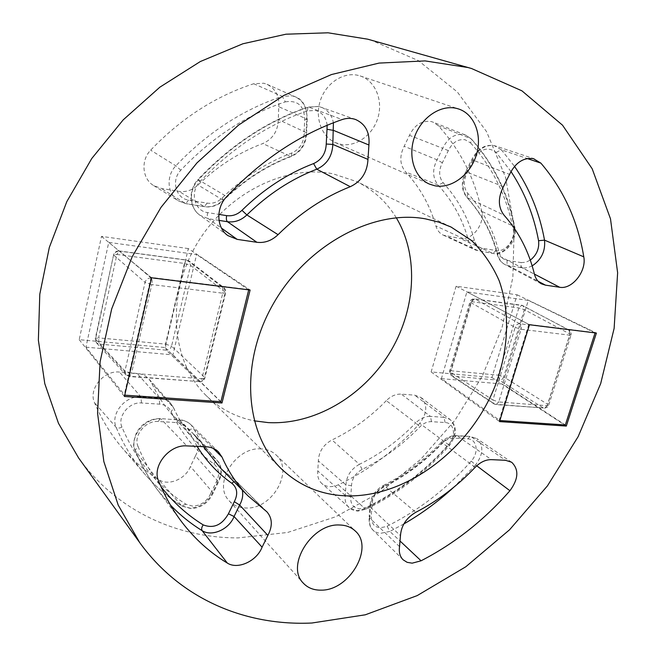 <?xml version="1.0" encoding="UTF-8"?>
<svg xmlns="http://www.w3.org/2000/svg" width="656" height="656" viewBox="0 0 656 656"><rect width="100%" height="100%" fill="white"/><g stroke="black" fill="none" stroke-linecap="round" stroke-linejoin="round"><path stroke-width="0.49" stroke-dasharray="3.28 2.46" d="M438.323 125.731L433.124 122.155L431.123 121.54C421.775 120.319 414.559 124.911 409.483 135.333L404.17 146.263C399.291 156.161 399.758 164.705 405.564 171.913C419.856 187.255 429.951 205.262 435.855 225.926C437.183 230.322 439.684 233.413 443.341 235.176L460.012 238.431C471.762 240.973 484.956 224.45 481.693 211.322C474.878 178.547 460.414 150.019 438.323 125.731L470.885 138.67L465.858 135.185L463.915 134.587C454.813 133.43 447.736 138.006 442.685 148.305L409.483 135.333M278.784 106.748C279.44 96.202 275.52 88.724 267.041 84.321L263.794 83.246L253.7 83.738C215.398 96.235 181.064 118.367 150.683 150.158C140.515 160.425 142.245 179.031 153.725 185.623L161.007 188.362L178.949 191.363C186.066 192.339 192.421 190.224 198.022 184.992C217.513 166.14 239.096 152.331 262.777 143.574C272.773 139.097 277.947 131.093 278.292 119.556L278.784 106.748L306.754 119.007C307.484 108.568 303.712 101.188 295.421 96.875L292.24 95.833L282.334 96.375L253.7 83.738M261.277 448.925C235.742 446.367 212.331 484.407 229.231 500.848C233.511 505.44 239.071 507.826 245.926 507.998C272.183 509.63 294.429 470.77 276.119 454.985C272.191 451.271 267.246 449.253 261.277 448.925M358.348 75.424C343.596 71.668 326.188 82.935 320.456 100.229C314.552 117.465 321.538 136.661 335.347 142.598L340.464 144.23C355.732 147.452 372.797 135.267 377.922 117.76C383.243 100.302 375.396 80.967 360.406 76.014L358.348 75.424M396.281 217.776C386.63 201.917 373.412 189.846 356.634 181.564L332.797 173.75C284.343 164.066 224.295 194.643 195.021 247.091C165.509 299.423 172.159 363.088 206.607 396.003C220.145 408.926 236.012 417.2 254.216 420.832M78.597 457.954C116.957 511.114 177.276 538.051 238.161 537.887L287.656 532.459L335.675 516.772L380.513 491.984L420.726 459.323L455.084 420.111L482.513 375.716L502.053 327.59L512.861 277.308L514.214 226.582L505.555 177.325L486.58 131.684L457.33 91.971L418.38 60.631L370.968 40.073M386.294 400.652C370.246 417.191 352.149 430.295 331.985 439.963C323.334 444.743 318.791 451.713 318.349 460.881L317.783 470.942C317.192 476.24 318.537 480.438 321.834 483.521C326.36 487.178 331.854 487.597 338.332 484.784C369.238 470.065 396.38 449.581 419.75 423.341C427.327 413.124 427.712 404.498 420.898 397.462L414.666 395.166L401.374 394.125C395.978 393.871 390.951 396.044 386.294 400.652L415.732 422.94C399.061 440.258 380.291 454.05 359.431 464.325L331.985 439.963M195.472 455.912C199.596 447.933 199.293 440.939 194.57 434.928L171.888 414.412C163.836 405.269 157.137 394.887 151.782 383.26L149.084 379.143C146.017 375.79 142.032 373.895 137.129 373.453L119.507 372.067C103.656 370.132 88.076 389.303 94.571 402.809C101.803 419.807 111.077 434.912 122.401 448.13C133.193 460.643 145.337 471.164 158.834 479.684C168.6 486.342 185.861 478.987 190.412 466.449L195.472 455.912L218.079 481.332C222.171 473.443 221.925 466.58 217.341 460.725L192.134 432.747M456.117 286.221L431.14 371.944L491.926 377.512L517.117 294.798L456.117 286.221L529.466 324.736M517.117 294.798L596.402 333.051M491.926 377.512L564.521 424.899M431.14 371.944L499.536 421.595M188.321 248.583L101.508 236.381L79.204 339.677L165.132 347.549L188.321 248.583L250.116 290.034M165.132 347.549L220.588 401.644M79.204 339.677L124.451 396.47M101.508 236.381L151.52 277.783M441.398 378.635L502.619 384.047L528.318 300.374L466.9 291.887L441.398 378.635L499.864 420.529M518.839 307.959L498.298 375.175L451.197 370.779L471.615 301.678L518.839 307.959L524.316 309.657L570.072 334.101L547.727 404.358L503.669 376.905L524.316 309.657L523.185 305.696L475.116 299.079L519.732 323.736L568.203 329.747L522.414 305.45L521.75 305.253L518.839 307.959M565.333 424.957L502.619 384.047M595.09 332.887L528.318 300.374M595.164 332.641L528.802 324.384L466.9 291.887M528.802 324.384L499.126 420.48M85.936 347.163L172.897 354.863L196.603 254.52L108.748 242.376L85.936 347.163L124.747 395.166M184.426 263.441L165.533 344.113L98.589 337.865L116.932 254.462L184.426 263.441L190.584 265.418L225.262 292.15L204.492 377.257L171.569 346.138L190.584 265.418L189.166 261.031L187.304 260.268L119.605 251.141L151.093 277.98L221.884 286.762L187.304 260.268L186.804 260.063L184.426 263.441M220.9 401.669L172.897 354.863M248.714 289.854L196.603 254.52M248.788 289.558L151.06 277.398L108.748 242.376M151.06 277.398L124.214 395.125M366.458 507.318L360.062 508.826C353.371 508.154 350.271 504.136 350.763 496.781L351.501 485.702C351.928 478.609 355.478 473.165 362.169 469.384C383.547 458.806 402.784 444.637 419.873 426.867C423.481 423.259 427.359 421.529 431.5 421.669L445.096 422.546C454.313 422.743 456.469 436.133 448.77 444.325C425.055 471.09 397.618 492.09 366.458 507.318L366.253 509.146L365.138 508.769L338.332 484.784M362.169 469.384L359.431 464.325C350.96 469.106 346.466 475.985 345.95 484.964L345.261 495.46C344.638 500.659 345.909 504.743 349.09 507.728L357.069 510.671L365.138 508.769C396.782 493.296 424.629 471.984 448.679 444.825L419.75 423.341M470.631 142.959C492.549 167.403 506.735 196.177 513.205 229.297C515.616 239.497 505.276 252.478 496.256 250.543L482.562 248.296C478.47 247.492 475.748 244.844 474.403 240.358C468.482 218.333 458.077 199.129 443.185 182.753C438.798 177.161 438.52 170.494 442.365 162.77L448.343 150.618C452.337 142.475 457.929 138.859 465.112 139.744L470.631 142.959L471.451 139.072L470.885 138.67C493.148 163.582 507.547 192.872 514.091 226.541L481.693 211.322M210.65 493.656C206.894 501.479 200.908 505.637 192.692 506.129L186.05 504.259C157.809 486.613 136.44 460.914 121.959 427.146C117.022 416.683 129.207 401.644 141.516 402.973L159.744 404.153C165.115 404.654 168.904 407.146 171.101 411.64C181.31 433.591 195.57 451.016 213.872 463.907C219.227 468.425 220.047 474.419 216.341 481.898L210.65 493.656L212.995 493.369L212.708 492.418L190.412 466.449M213.872 463.907C215.463 461.726 215.832 459.963 214.979 458.61L194.11 439.807C185.828 430.402 178.94 419.676 173.455 407.622L170.839 403.604C167.846 400.332 163.943 398.512 159.129 398.126L140.933 396.896C125.362 395.158 109.921 414.215 116.219 427.441C123.541 444.883 132.971 460.34 144.509 473.796C155.497 486.555 167.887 497.215 181.663 505.801L190.06 508.154C200.433 507.523 207.977 502.275 212.708 492.418L218.079 481.332L218.407 482.176L216.341 481.898M327.123 125.28C326.196 117.358 322.285 112.414 315.38 110.446L307.361 110.938C267.632 124.492 231.789 148.125 199.834 181.851C189.535 192.142 194.529 211.158 207.624 212.601L218.825 214.389M219.014 220.391L208.411 218.735L199.924 215.258C189.322 208.108 188.461 189.945 198.497 179.678C231.265 145.115 267.992 120.917 308.689 107.084L318.882 106.477L321.055 107.108C327.721 109.798 331.838 115.013 333.412 122.754M532.164 265.901L527.973 267.574L523.8 268.017L508.548 265.705L504.8 264.475C501.487 262.671 499.257 259.678 498.109 255.479C492.394 233.438 482.193 214.258 467.49 197.948C461.865 190.699 461.586 182.007 466.646 171.88L472.533 159.957L509.573 174.381M510.975 171.503L496.092 152.405C487.638 146.14 480.053 148.797 473.337 160.367L472.533 159.957C477.814 149.297 485.087 144.533 494.362 145.665L501.438 149.847L527.244 158.531M403.825 523.964L389.828 531.426L400.209 541.175M387.106 526.194C418.897 510.335 446.949 488.63 471.238 461.094C479.126 452.665 477.051 439.012 467.695 438.889L453.895 438.118C449.688 438.011 445.736 439.815 442.037 443.53C424.53 461.84 404.859 476.494 383.03 487.498C376.2 491.426 372.542 497.018 372.059 504.275L371.222 515.6C371.312 526.153 376.601 529.687 387.106 526.194L389.828 531.426L380.168 533.41L376.273 532.385L373.084 530.204C370.14 527.178 369 523.119 369.672 518.027L399.537 546.637M403.071 559.765L373.084 530.204C370.123 527.973 368.82 523.504 369.164 516.797L369.672 518.027L370.468 507.252C371.075 498.035 375.724 490.926 384.416 485.924L415.773 512.311M453.895 438.118L456.322 435.633L457.314 435.961C451.976 435.822 446.957 438.11 442.242 442.841L441.267 442.357C424.022 460.373 404.67 474.78 383.227 485.563L384.416 485.924C405.802 475.149 425.08 460.783 442.242 442.841L475.149 467.326M467.695 438.889L470.131 436.429L457.314 435.961L491.442 459.651M442.037 443.53L441.267 442.357C445.965 437.691 450.992 435.445 456.322 435.633L470.131 436.429L476.855 438.634L471.131 436.757L505.546 460.291M511.672 462.25L476.855 438.634C483.857 445.449 483.439 454.206 475.584 464.924L476.723 465.785M471.238 461.094L475.584 464.924L453.64 487.367M383.03 487.498L383.227 485.563C374.912 490.368 370.484 497.215 369.943 506.096L370.468 507.252L400.463 535.665M207.624 212.601C207.05 215.57 207.312 217.62 208.411 218.735L221.49 228.116M227.944 235.635L199.924 215.258C195.537 212.003 192.716 207.517 191.454 201.81C190.051 197.563 191.585 185.763 197.989 179.523L226.73 196.57M307.361 110.938L307.992 107.076L308.689 107.084L342.161 119.556M473.337 160.367L467.154 172.889C463.169 180.835 463.39 187.673 467.818 193.397C482.824 210.125 493.238 229.756 499.06 252.289C500.38 256.881 503.127 259.571 507.277 260.375L521.167 262.589C520.577 265.09 521.003 266.853 522.455 267.886L534.41 274.11M507.277 260.375C506.686 262.9 507.113 264.671 508.548 265.705L538.117 281.268M541.487 283.859L504.8 264.475C501.127 262.531 498.634 259.227 497.33 254.561L498.109 255.479L534.419 274.142M503.447 186.665L465.752 171.7C460.832 181.802 461.234 190.412 466.957 197.538L504.005 215.127M496.092 152.405L501.438 149.847L514.525 166.37M521.167 262.589L525.727 262.31L530.286 260.137M233.905 481.619L236.398 481.504L220.104 467.687L238.53 483.3L242.244 490.04M266.894 511.803L236.398 481.504L264.868 510.097M170.511 505.153L158.047 490.59C148.978 478.683 141.401 465.383 135.325 450.705L158.588 480.946M181.909 522.16L158.047 490.59C148.887 478.568 141.253 465.153 135.136 450.36L135.325 450.705C128.929 437.126 144.96 417.306 160.974 418.938L186.804 445.9M197.087 446.359L188.469 430.147C186.238 425.555 182.376 423.03 176.882 422.562L158.219 421.513L160.212 418.577L179.687 420.012L206.164 446.769M158.219 421.513C145.607 420.25 133.045 435.797 138.047 446.49L135.136 450.36C132.725 447.089 133.234 441.029 136.678 432.181C142.377 423.136 150.224 418.602 160.212 418.577L179.687 420.012C184.262 420.324 188.051 421.939 191.052 424.85L194.365 429.664L213.208 448.36M188.469 430.147C191.035 428.844 192.995 428.68 194.365 429.664L203.442 446.646M138.047 446.49C144.148 461.307 151.798 474.682 160.999 486.637M351.501 485.702L345.95 484.964L318.349 460.881M350.763 496.781L345.261 495.46L317.783 470.942M448.77 444.325L449.59 445.326L448.679 444.825C456.15 434.739 456.609 426.285 450.065 419.479L444.03 417.306L414.666 395.166M445.096 422.546L444.03 417.306L430.459 416.388L401.374 394.125M431.5 421.669L430.459 416.388C425.219 416.199 420.307 418.38 415.732 422.94L419.873 426.867M285.344 101.852C297.914 100.007 304.359 105.969 304.687 119.736L304.023 134.062C303.679 143.123 299.603 149.429 291.781 152.987C266.385 162.549 243.155 177.571 222.097 198.046C217.694 202.179 212.716 203.868 207.173 203.13L188.592 200.08C175.816 198.604 170.839 180.129 180.818 170.199C211.781 137.629 246.615 114.849 285.344 101.852L282.334 96.375C242.876 109.527 207.37 132.684 175.824 165.829C165.747 176.054 167.313 194.463 178.563 200.916L185.705 203.581L204.237 206.583C211.232 207.509 217.505 205.361 223.048 200.154L198.022 184.992M222.097 198.046L223.589 200.301L223.048 200.154C243.483 180.277 266.033 165.689 290.69 156.374L262.777 143.574M291.781 152.987L291.395 156.415L290.69 156.374C300.546 151.889 305.688 143.943 306.122 132.528L278.292 119.556M267.041 84.321L295.421 96.875C302.924 99.4 306.86 106.928 307.238 119.441L306.598 133.045L306.122 132.528L306.754 119.007L307.238 119.441L304.687 119.736M180.818 170.199L175.824 165.829L150.683 150.158M188.592 200.08L185.705 203.581L161.007 188.362M207.173 203.13L204.237 206.583L178.949 191.363M448.343 150.618L442.685 148.305L437.035 159.826C432.173 169.609 432.542 178.03 438.118 185.09C452.673 200.99 462.865 219.67 468.696 241.121C469.934 245.434 472.328 248.452 475.871 250.166L492.713 253.347C504.111 255.758 517.117 239.415 514.091 226.541L514.862 227.427C508.318 193.618 493.845 164.172 471.451 139.072L465.858 135.185L433.124 122.155M496.256 250.543L492.713 253.347L460.012 238.431M442.365 162.77L437.035 159.826L404.17 146.263M443.185 182.753L438.118 185.09L405.564 171.913M474.403 240.358L468.696 241.121L435.855 225.926M482.562 248.296L479.044 251.133L446.613 236.185M171.888 414.412L194.11 439.807C185.927 430.525 179.121 419.914 173.676 407.975L151.782 383.26M159.744 404.153L159.129 398.126L137.129 373.453M141.516 402.973L140.933 396.896L119.507 372.067M121.959 427.146C119.343 428.319 117.424 428.417 116.219 427.441L94.571 402.809M186.05 504.259L181.663 505.801L158.834 479.684M218.473 451.902L191.052 424.85C187.87 421.734 183.819 419.996 178.908 419.66L176.882 422.562M372.059 504.275L369.943 506.096L369.164 516.797L371.222 515.6M355.601 119.507L318.718 106.428L307.992 107.076C267.312 120.917 230.641 145.066 197.989 179.523L199.834 181.851M467.818 193.397L466.957 197.538C481.488 213.626 491.615 232.626 497.33 254.561L499.06 252.289M534.73 158.99L495.682 146.034C485.801 143.607 477.806 148.149 471.705 159.654L465.752 171.7L467.154 172.889M149.084 379.143L170.839 403.604L173.676 407.975L171.101 411.64M153.725 185.623L178.563 200.916L186.066 203.713L204.606 206.714C211.642 207.673 217.972 205.533 223.589 200.301C244.13 180.343 266.73 165.714 291.395 156.415C301.079 152.036 306.147 144.246 306.598 133.045L304.023 134.062M513.205 229.297L514.862 227.427C517.937 240.506 504.349 256.143 493.189 253.487L475.871 250.166L443.341 235.176M543.373 407.966L495.026 404.26L452.328 376.044L499.487 380.308L543.373 407.966C545.349 407.876 546.801 406.679 547.727 404.358L548.621 405.457L547.17 405.728L569.613 335.15L521.094 329.279L498.749 401.939L547.17 405.728L544.414 408.286L547.604 407.089L548.621 405.457L571.04 335.027L570.072 334.101L568.99 329.993L568.203 329.747C569.744 330.845 570.22 332.649 569.613 335.15L571.04 335.027C571.573 332.863 570.892 331.19 568.99 329.993L521.75 305.253L474.477 298.874L471.615 301.678L469.975 301.793L470.713 302.555L450.213 371.952L492.918 400.037L515.149 327.418L470.713 302.555C471.615 300.202 473.083 299.046 475.116 299.079L474.477 298.874C472.271 298.775 470.77 299.743 469.975 301.793L449.532 371.05L451.197 370.779L452.328 376.044L451.189 375.658L449.532 371.05L451.189 375.658L493.861 403.866L496.034 404.588L498.749 401.939L492.918 400.037L493.861 403.866L496.034 404.588L543.373 407.966M498.298 375.175L503.669 376.905C502.799 379.119 501.405 380.259 499.487 380.308L498.298 375.175M519.732 323.736C517.641 323.728 516.116 324.958 515.149 327.418L521.094 329.279C521.692 326.704 521.241 324.851 519.732 323.736M198.85 381.554L128.699 376.175L99.13 344.08L166.206 350.156L198.85 381.554C201.654 381.48 203.532 380.045 204.492 377.257L204.861 378.127L201.909 378.742L222.753 293.175L151.807 284.589L131.553 373.239L201.909 378.742L199.637 381.907C202.278 381.874 204.016 380.611 204.861 378.127L225.672 292.863L223.827 287.549L221.884 286.762C223.056 288.009 223.343 290.141 222.753 293.175L225.672 292.863L225.549 289.927L224.155 287.82L189.166 261.031L186.804 260.063L119.154 250.936L116.932 254.462L113.636 254.733L95.505 339.095L124.952 370.976L145.058 282.392L113.898 255.25C114.808 252.412 116.719 251.043 119.605 251.141L119.154 250.936C116.325 250.813 114.488 252.084 113.636 254.733L95.284 338.455L98.589 337.865L99.13 344.08L96.432 342.793L95.284 338.455L96.432 342.793L125.886 374.855L129.421 376.536L131.553 373.239L124.952 370.976L125.886 374.855L129.421 376.536L198.85 381.554M165.533 344.113L171.569 346.138C170.683 348.787 168.895 350.124 166.206 350.156L165.533 344.113M151.093 277.98C148.059 277.914 146.042 279.382 145.058 282.392L151.807 284.589C152.389 281.449 152.151 279.243 151.093 277.98M420.898 397.462L450.065 419.479C457.158 426.187 456.994 434.805 449.59 445.326C425.596 472.418 397.823 493.689 366.253 509.146L358.102 511.081L354.494 510.606L351.288 509.31L321.834 483.521M194.57 434.928L217.341 460.725C220.334 463.579 223.868 471.533 218.407 482.176L212.995 493.369C208.387 502.939 201.039 508.015 190.945 508.589L182.015 506.096C168.108 497.437 155.603 486.67 144.509 473.796L122.401 448.13M229.231 500.848L303.269 583.094M335.347 142.598L429.303 184.041M281.637 469.073L206.607 396.003M451 227.001L356.634 181.564M360.406 76.014L458.749 109.019M276.119 454.985L355.257 530.999"/><path stroke-width="0.98" d="M533.312 158.596C523.332 157.415 515.419 162.68 509.573 174.381L503.447 186.665C497.847 197.776 498.035 207.263 504.005 215.127C518.773 231.83 528.908 251.502 534.419 274.142C535.591 278.693 537.945 281.932 541.487 283.859L545.497 285.155L559.675 287.262C572.073 289.731 586.726 271.223 583.783 256.849C577.879 220.933 563.578 189.682 540.872 163.114L533.312 158.596M412.173 563.168L421.078 560.798C454.567 543.488 484.185 520.134 509.925 490.729C518.502 479.019 519.085 469.524 511.672 462.25L505.546 460.291L491.442 459.651C485.711 459.569 480.282 462.127 475.149 467.326C457.47 485.957 437.675 500.954 415.773 512.311C406.335 517.871 401.234 525.653 400.463 535.665L399.537 546.637C398.758 552.172 399.93 556.542 403.071 559.765L407.13 562.331L412.173 563.168M339.423 524.997C311.895 523.242 285.417 565.923 303.269 583.094C307.771 587.915 313.716 590.261 321.104 590.146C349.377 590.72 374.478 547.473 355.257 530.999C351.132 527.112 345.851 525.112 339.423 524.997M456.551 108.388C440.693 104.419 421.373 117.383 414.559 136.899C407.565 156.366 414.535 177.71 429.303 184.041L434.797 185.763C451.221 189.026 470.065 175.078 476.223 155.431C482.586 135.841 474.829 114.341 458.749 109.019L456.551 108.388M254.216 420.832L268.124 422.595C313.937 425.072 361.948 396.921 388.811 354.281C415.592 311.608 419.643 256.726 396.281 217.776M425.49 218.866C373.371 209.149 306.639 244.803 273.052 304.269C239.194 363.613 244.975 434.182 281.637 469.073C299.981 486.309 321.973 495.255 347.598 495.895C407.335 496.994 469.926 448.86 494.927 386.458C508.589 350.812 510.491 312.814 499.191 280.768C492.435 265.352 483.21 251.92 471.5 240.473L451 227.001L438.675 222.097L425.49 218.866M311.862 623.02L365.294 614.803L417.191 595.607L465.793 566.768L509.638 529.704L547.457 485.842L578.141 436.642L600.675 383.621L614.123 328.402L617.632 272.789L610.49 218.809L592.171 168.756L562.528 125.189L521.93 90.84L471.467 68.486L468.031 67.543L425.096 60.91L379.094 63.083L331.493 74.538L284.023 95.35L238.546 125.099L196.956 162.893L161.015 207.345L132.225 256.685L111.7 308.869L100.097 361.768L97.58 413.305L103.853 461.603L118.219 505.112L139.736 542.635C180.949 599.699 246.189 626.078 311.862 623.02M471.467 68.486L367.762 39.196L328.057 32.8L285.975 34.202L242.892 43.772L200.318 61.541L159.875 87.166L123.189 119.876L91.758 158.514L66.822 201.597L49.323 247.435L39.795 294.216L38.368 340.169L44.788 383.662L58.474 423.292L78.597 457.954L139.736 542.635M267.878 535.403C272.74 526.079 272.412 518.215 266.894 511.803L248.058 495.911C237.341 485.038 228.657 472.099 222.023 457.093L218.473 451.902C215.242 448.761 211.142 447.048 206.164 446.769L186.804 445.9C169.379 444.325 151.716 466.227 158.588 480.946C164.804 496.166 172.577 509.901 181.909 522.16C194.873 539.019 210.002 552.655 227.312 563.061C237.808 569.941 256.799 561.118 262.088 547.17L267.878 535.403L239.645 505.03L234.053 516.493L262.088 547.17M278.062 234.668C300.03 213.028 324.105 197.038 350.279 186.698C361.341 181.458 367.245 172.364 367.975 159.416L368.918 145.009C369.951 132.504 365.515 124 355.601 119.507C351.288 117.982 346.811 117.998 342.161 119.556C299.718 134.324 261.236 159.99 226.73 196.57C215.668 207.944 216.447 227.903 227.944 235.635L237.16 239.366L256.881 242.294C264.696 243.212 271.756 240.67 278.062 234.668L246.877 214.938C241.137 220.367 234.668 222.622 227.476 221.72L256.881 242.294M221.982 402.997L250.116 290.034L151.52 277.783L124.451 396.47L221.982 402.997L220.588 401.644M596.402 333.051L529.466 324.736L499.536 421.595L566.317 426.072L596.402 333.051M564.521 424.899L566.317 426.072M499.864 420.529L565.333 424.957L595.09 332.887M124.747 395.166L220.9 401.669L248.714 289.854M218.825 214.389L226.648 215.635C232.322 216.365 237.431 214.594 241.966 210.314C263.671 189.117 287.541 173.537 313.584 163.574C321.604 159.875 325.819 153.365 326.237 144.033L327.016 129.281L333.584 130.413L368.918 145.009M327.016 129.281L327.123 125.28M333.412 122.754L332.822 144.418L367.975 159.416M400.209 541.175L421.078 560.798M476.723 465.785L509.925 490.729M453.64 487.367C438.216 501.537 421.611 513.73 403.825 523.964M326.237 144.033L332.822 144.418C332.272 156.226 326.926 164.492 316.774 169.191L350.279 186.698M313.584 163.574L316.774 169.191C291.354 178.973 268.058 194.225 246.877 214.938L241.966 210.314M226.648 215.635C226.074 218.579 226.353 220.605 227.476 221.72L219.014 220.391M221.49 228.116L237.16 239.366M534.41 274.11L559.675 287.262M514.525 166.37C529.589 188.428 539.593 213.02 544.521 240.137C545.554 251.117 541.43 259.702 532.164 265.901M530.286 260.137C536.682 255.028 539.445 248.55 538.568 240.719L544.521 240.137L583.783 256.849M538.117 281.268L545.497 285.155M527.244 158.531L540.872 163.114M538.568 240.719C533.894 215.414 524.693 192.339 510.975 171.503M242.244 490.04C243.351 494.927 242.482 499.921 239.645 505.03L234.299 501.709C238.136 494.025 237.333 487.892 231.888 483.316C218.128 473.698 206.525 461.381 197.087 446.359M160.999 486.637C173.11 502.234 187.181 514.985 203.212 524.898C213.561 528.818 221.966 525.112 228.419 513.796L234.053 516.493C229.288 529.269 211.831 537.116 202.105 530.63L227.312 563.061M203.212 524.898C201.613 527.186 201.244 529.097 202.105 530.63C190.658 523.586 180.121 515.099 170.511 505.153M213.208 448.36L222.023 457.093M203.442 446.646L220.104 467.687L248.058 495.911M228.419 513.796L234.299 501.709M231.888 483.316L233.905 481.619"/></g></svg>
